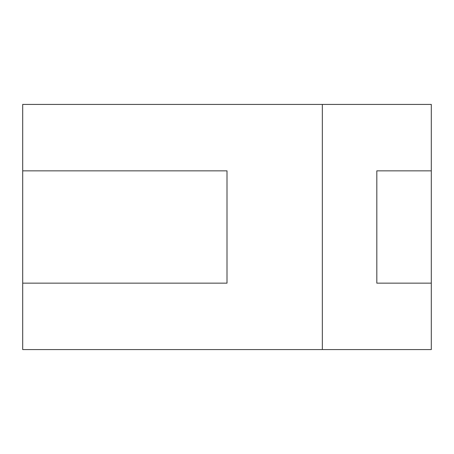 <?xml version="1.0" encoding="UTF-8"?>
<svg xmlns="http://www.w3.org/2000/svg" width="454" height="454" viewBox="0 0 454 454"><rect width="100%" height="100%" fill="white"/><g stroke="black" fill="none" stroke-linecap="round" stroke-linejoin="round"><path stroke-width="0.68" d="M22.7 349.58L322.34 349.58L322.34 104.42L22.7 104.42L22.7 170.846L227 170.846L227 283.154L22.7 283.154L22.7 349.58L22.7 170.846L22.7 283.154L227 283.154L227 170.846L22.7 170.846L22.7 104.42L322.34 104.42L322.34 349.58L22.7 349.58M376.82 170.846L431.3 170.846L431.3 104.42L322.34 104.42L322.34 349.58L431.3 349.58L431.3 283.154L376.82 283.154L376.82 170.846L431.3 170.846L431.3 104.42L322.34 104.42L322.34 349.58L431.3 349.58L431.3 170.846L431.3 283.154L376.82 283.154L376.82 170.846"/></g></svg>
